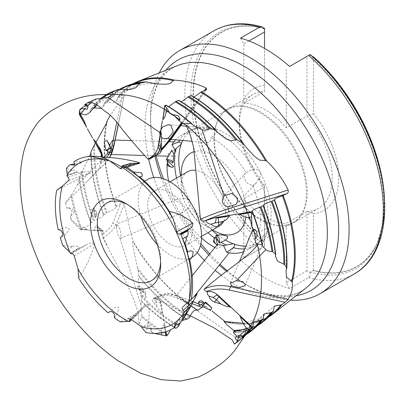 <?xml version="1.0" encoding="UTF-8"?>
<svg xmlns="http://www.w3.org/2000/svg" width="405" height="405" viewBox="0 0 405 405"><rect width="100%" height="100%" fill="white"/><g stroke="black" fill="none" stroke-linecap="round" stroke-linejoin="round"><path stroke-width="0.3" stroke-dasharray="2.02 1.52" d="M87.328 229.711L88.447 230.116L80.139 229.524L79.8 229.174L87.222 229.554C84.422 227.478 81.678 226.375 78.995 226.248L76.874 226.096L71.022 219.773L78.995 226.248M253.474 229.473L252.988 229.554M178.63 120.245L179.855 119.941L178.924 120.477M86.376 105.057L86.781 104.409M68.703 207.75L72.014 211.035L70.708 216.295L74.454 211.491L72.52 208.99L69.113 207.775L66.774 208.185L69.113 207.775M165.468 331.877L164.202 324.41L164.496 323.311L165.923 331.741M151.419 328.961L150.832 331.022L151.121 327.2L148.149 323.433L143.036 326.784L148.114 326.03L151.419 328.961L151.121 327.2M154.325 333.406L152.852 332.864C156.416 333.649 159.226 333.295 161.281 331.796L161.453 332.829M131.21 319.312L148.164 304.054L144.62 305.669L137.037 314.791L131.65 319.636M162.314 313.976L160.618 303.249L160.699 301.69A9.68 5.184 116.7 0 0 160.39 300.545L160.486 303.183L162.314 313.976L153.247 301.998C151.733 299.746 151.774 298.723 153.363 298.93A10.52 5.635 -63.3 0 1 155.307 300.075A10.52 5.635 -63.3 0 1 156.32 302.52L157.069 306.939M164.202 324.41L164.081 324.405C162.425 326.045 161.494 328.511 161.281 331.796M74.247 255.955L94.836 243.521C93.18 241.147 88.629 244.068 86.103 244.974L80.028 248.027L70.612 253.712M68.622 180.508L90.482 172.808C90.867 171.3 85.708 172.064 83.283 171.958L76.904 172.292L66.906 175.816M94.087 230.045L101.265 230.703L102.612 231.225A9.68 2.43 155.5 0 1 103.305 231.356L101.194 230.551L94.087 230.045C94.142 228.273 94.567 227.397 95.372 227.418L96.147 225.423L96.901 225.479L99.377 229.377A10.52 2.643 -24.5 0 0 99.569 228.147A10.52 2.643 -24.5 0 0 99.468 228.025A10.52 2.643 -24.5 0 0 99.068 227.782A10.52 2.643 -24.5 0 0 98.278 227.625L95.372 227.418M87.222 229.554L79.729 229.022L76.874 226.096M79.633 113.203L79.304 112.61M244.762 248.791A66.076 38.151 -120 0 0 254.365 245.815A66.076 38.151 -120 0 0 257.484 243.633A66.076 38.151 -120 0 0 264.004 235.183L268.48 229.605A65.352 37.731 60 0 1 260.739 240.919A65.352 37.731 60 0 1 257.656 243.076A65.352 37.731 60 0 1 245.865 246.134M212.073 230.263A65.352 37.731 60 0 1 190.36 201.837C190.568 204.171 189.864 206.084 188.244 207.593A66.076 38.151 -120 0 0 208.008 232.612M214.149 237.755A66.076 38.151 -120 0 0 216.26 239.294M218.006 240.489A66.076 38.151 -120 0 0 220.968 242.332M225.367 240.059A65.352 37.731 60 0 1 218.067 235.244M175.502 151.607A66.076 38.151 -120 0 0 174.919 155.5M176.54 178.109A66.076 38.151 -120 0 0 183.521 198.46C185.804 198.273 187.869 198.987 189.722 200.617A65.352 37.731 60 0 1 180.61 175.765M182.731 140.474A65.352 37.731 60 0 1 192.304 129.883A65.352 37.731 60 0 1 195.711 128.289A65.352 37.731 60 0 1 215.779 128.876L209.289 129.509A66.076 38.151 -120 0 0 191.737 129.752A66.076 38.151 -120 0 0 188.29 131.362A66.076 38.151 -120 0 0 179.612 140.196M254.406 169.584A66.076 38.151 -120 0 0 216.452 132.116C217.531 131.098 217.627 130.132 216.741 129.215A65.352 37.731 60 0 1 259.6 171.118C257.934 169.629 256.203 169.118 254.406 169.584C251.282 169.857 248.533 170.945 246.154 172.859A66.076 38.151 -120 0 0 210.949 137.518C213.572 135.903 215.404 134.101 216.452 132.116M264.556 28.659L254.472 26.598A135.366 78.155 -120 0 1 264.556 28.664L264.556 28.456M243.845 258.258L264.556 246.301L264.556 186.857A65.716 37.938 -120 0 1 239.309 124.548A65.716 37.938 -120 0 1 252.923 94.466A65.716 37.938 -120 0 1 264.556 91.393L264.556 28.684A135.169 78.038 -120 0 0 193.453 94.319A135.169 78.038 -120 0 0 264.556 242.053L264.556 246.341L240.55 260.248L243.845 258.258L243.845 198.815L264.556 186.857L264.556 185.343L264.556 242.053M264.556 85.394A70.313 40.596 -120 0 0 239.309 120.796A70.313 40.596 -120 0 0 264.556 185.343M384.502 199.447A135.169 78.038 -120 0 1 313.505 270.312L310.276 271.942L309.987 272.575L307 270.808L307 211.364A65.716 37.938 -120 0 0 318.634 208.286A65.716 37.938 -120 0 0 332.247 178.205A65.716 37.938 -120 0 0 307 115.896L313.505 113.658L313.505 56.943M313.505 270.312L313.505 213.602L307 211.364L286.289 223.317A65.716 37.938 60 0 1 243.845 198.815M313.505 213.602A70.313 40.596 -120 0 0 338.747 178.205A70.313 40.596 -120 0 0 313.505 113.658M289.585 66.415L307 56.452L307 115.896L286.289 127.853A65.716 37.938 60 0 0 243.845 103.346L264.556 91.393L264.556 48.413M307 56.452L309.987 54.685L310.276 55.318L312.164 56.234M252.73 185.799L256.304 182.797L259.134 178.716C260.273 176.929 260.643 174.803 260.238 172.343A65.352 37.731 60 0 1 268.798 228.724C268.626 227.843 267.842 227.823 266.444 228.663L259.068 232.166A66.076 38.151 -120 0 0 252.73 185.799L245.916 182.23L243.931 177.005L244.979 173.644L224.167 195.817M266.444 228.663A66.076 38.151 -120 0 0 259.134 178.716M243.537 251.733A66.076 38.151 -120 0 0 246.761 250.204A66.076 38.151 -120 0 0 255.504 241.253L264.004 235.183M209.289 129.509L200.804 133.67A66.076 38.151 -120 0 0 180.686 135.751A66.076 38.151 -120 0 0 175.547 139.831M168.617 180.994A66.076 38.151 -120 0 0 174.717 200.156L175.942 199.594L183.521 198.46M174.935 149.602L168.379 153.789A66.076 38.151 -120 0 0 167.295 160.127M167.214 160.957A66.076 38.151 -120 0 0 167.032 164.02M76.904 172.292L76.54 172.059L66.977 175.426M80.028 248.027L79.334 247.83L70.328 253.272M94.122 230.197L93.707 230.491L101.604 231.058A12.282 3.083 155.5 0 1 102.46 231.215M181.324 101.842L179.936 101.447L178.939 100.48M168.637 106.636L167.219 106.252L166.207 105.275M194.015 97.053L192.648 96.648L191.671 95.691M79.243 114.281L80.959 113.967M120.179 89.358A136.525 78.823 -120 0 0 104.08 103.746L104.495 103.118L107.128 101.959L107.988 102.025A135.958 78.499 60 0 1 148.017 82.088M104.206 103.351L119.642 89.262A136.86 79.016 60 0 0 104.495 103.118L103.133 106.707L101.296 108.292M100.146 99.326A138.485 79.952 -120 0 0 90.563 109.72L89.652 112.625M99.812 99.326A138.814 80.144 60 0 0 90.978 109.087L90.563 109.72L90.978 109.087L93.606 107.927M134.774 83.298A134.566 77.694 -120 0 0 117.602 97.787L116.615 100.799L112.833 102.956L107.988 102.025M133.23 83.693A134.9 77.887 60 0 0 118.022 97.159L117.602 97.787L118.022 97.159L122.386 95.236L116.843 122.199M71.594 194.916L77.355 184.999C78.413 182.427 78.955 180.301 78.985 178.625A138.485 79.952 -120 0 0 79.213 180.21A138.485 79.952 -120 0 0 90.776 222.912C90.016 224.815 87.009 226.724 81.764 228.633A139.877 80.757 60 0 1 71.594 194.916L65.473 202.956A141.32 81.592 -120 0 0 66.774 208.185M80.139 229.524L81.764 228.633M70.475 216.28L71.022 219.773M90.836 152.832A136.525 78.823 -120 0 0 92.472 173.831A136.525 78.823 -120 0 0 103.462 214.863L107.133 212.534A135.958 78.499 60 0 1 94.861 143.902L96.046 142.201M103.462 214.863C102.698 216.766 99.691 218.675 94.446 220.583A137.918 79.628 60 0 1 82.154 171.239L89.849 156.34M78.985 178.64L79.213 180.21L78.985 178.64L79.274 177.613L81.395 172.651A138.434 79.927 -120 0 0 93.621 220.968L94.446 220.583M90.776 222.912L93.621 220.968M106.328 124.127A134.566 77.694 -120 0 0 105.73 167.452A134.566 77.694 -120 0 0 116.154 206.813C115.379 208.722 112.372 210.625 107.133 212.534M116.154 206.813L120.629 203.831L112.62 223.641A45.674 11.467 155.5 0 1 102.161 234.677L103.832 231.766L103.305 231.356M82.154 171.239L81.395 172.651M167.822 334.616A139.877 80.757 60 0 1 141.851 315.865L141.851 317.075L139.026 323.534A141.32 81.592 -120 0 0 143.036 326.784M150.832 331.022L152.887 333.062M189.955 316.715A135.958 78.499 60 0 1 137.66 268.014L138.89 276.59A136.525 78.823 -120 0 0 169.675 307.557A136.525 78.823 -120 0 0 186.27 319.018M181.82 320.745L180.519 322.35M178.888 325.671A137.918 79.628 60 0 1 141.056 294.997C139.609 288.451 137.432 277.946 138.89 276.59M174.034 327.812L170.571 329.883M141.851 315.865L141.016 304.93C140.844 302.702 141.072 301.619 141.684 301.679A138.485 79.952 -120 0 0 157.525 315.849A138.485 79.952 -120 0 0 175.173 327.959L157.525 315.849L175.436 328.085M141.056 294.997L141.684 301.679M137.66 268.014L134.419 253.702C133.721 249.738 132.005 242.443 133.088 242.043A134.566 77.694 -120 0 0 181.83 299.26A134.566 77.694 -120 0 0 197.367 310.073L181.83 299.26L197.599 310.19M116.503 227.149C116.944 232.338 118.098 236.014 119.971 238.16L120.518 238.302L121.039 234.672L119.774 228.491L117.06 224.011L116.503 227.149L115.891 225.205L124.198 204.647L133.088 242.043M71.153 219.783L70.708 216.295M137.037 314.791L136.348 315.034L128.932 321.707M162.456 314.093L163.139 315.323L161.109 303.335A12.282 6.581 116.7 0 0 160.739 301.922M152.852 332.864L150.771 330.667M264.556 28.922A136.536 78.828 -120 0 0 252.735 26.365A136.536 78.828 -120 0 0 191.069 101.959A136.536 78.828 -120 0 0 264.556 245.541M234.966 331.675L235.427 332.616A136.525 78.823 -120 0 0 258.41 324.688M233.391 331.862L235.68 332.611A136.86 79.016 60 0 0 257.276 325.848M184.336 301.781L188.593 303.36L186.082 301.001L179.734 297.229L175.942 295.933C176.418 297.174 179.218 299.123 184.336 301.781L235.224 337.243C235.239 336.879 236.221 337.168 238.175 338.114A138.485 79.952 -120 0 0 247.587 333.188M263.361 318.158A137.918 79.628 60 0 1 237.821 336.828L238.332 337.345L238.56 338.2L238.175 338.114L238.56 338.2A138.814 80.144 60 0 0 246.437 334.363M224.152 321.494L225.382 322.051A134.566 77.694 -120 0 0 269.229 316.189M310.276 271.942A136.536 78.828 -120 0 0 377.516 242.499A136.536 78.828 -120 0 0 310.276 55.318M307 270.808L286.289 282.766L289.585 288.562L308.585 277.592C310.088 276.473 310.559 274.798 309.987 272.575M289.585 288.562A140.383 81.051 60 0 1 265.067 277.957A140.383 81.051 60 0 1 240.55 260.248M227.038 270.525A140.383 81.051 -120 0 0 249.834 286.75A140.383 81.051 -120 0 0 250.892 287.353A140.383 81.051 -120 0 0 290.512 300.171M159.286 72.875A140.383 81.051 -120 0 0 150.574 113.597A140.383 81.051 -120 0 0 156.122 155.819M163.463 178.757A140.383 81.051 -120 0 0 200.91 243.613M209.76 253.854A140.383 81.051 -120 0 0 220.031 264.252M202.976 305.446L206.17 306.631L211.972 310.949M225.236 321.757L225.302 321.813A134.9 77.887 60 0 0 268.12 317.328M206.17 306.631L203.037 306.696M124.198 204.647C123.287 203.158 122.097 202.885 120.629 203.831M118.3 124.051L124.208 95.352L110.332 115.349M122.386 95.236C123.96 94.532 124.568 94.573 124.208 95.352L118.402 124.188M160.623 262.07A44.778 25.854 -120 0 0 160.669 260.172A44.778 25.854 -120 0 0 129.003 205.33A44.778 25.854 -120 0 0 127.337 204.419M160.669 260.172L160.669 264.121M147.521 179.496A44.778 25.854 -120 0 0 140.94 216.31M157.125 244.342A44.778 25.854 -120 0 0 192.299 257.053M192.157 231.118A31.463 18.164 -120 0 0 178.423 199.452A31.463 18.164 -120 0 0 154.178 191.023A31.463 18.164 -120 0 0 154.178 227.357A31.463 18.164 -120 0 0 185.642 245.521A31.463 18.164 -120 0 0 192.157 231.118M223.773 221.1A31.463 18.164 -120 0 0 225.701 211.749A31.463 18.164 -120 0 0 195.812 170.363M187.723 171.654A31.463 18.164 -120 0 0 181.207 186.062A31.463 18.164 -120 0 0 203.452 224.598A31.463 18.164 -120 0 0 219.186 226.157M245.891 217.055A45.988 26.553 -120 0 0 246.24 211.749A45.988 26.553 -120 0 0 228.4 167.943A45.988 26.553 -120 0 0 194.456 151.607M181.207 174.201A45.988 26.553 -120 0 0 213.724 230.526M259.068 232.166L253.52 229.762M252.118 231.144L252.705 236.839L255.504 241.253M217.46 244.271L216.493 248.437L223.671 245.632M188.244 207.593C186.457 210.154 184.143 211.987 181.293 213.096A66.076 38.151 -120 0 0 201.543 238.034M214.827 247.551A66.076 38.151 -120 0 0 216.493 248.437M181.293 213.096L182.559 212.21L183.506 208.767L181.44 203.604L174.717 200.156M168.379 153.789L172.986 156.325L173.872 156.208M200.804 133.67L202.708 138.859L207.608 142.697L209.851 141.836L210.949 137.518M246.154 172.859L244.979 173.644M213.992 139.462A65.352 37.731 -120 0 0 281.166 225.798A65.352 37.731 -120 0 0 292.876 222.74A65.352 37.731 -120 0 0 301.143 165.027A65.352 37.731 -120 0 0 251.961 108.879A65.352 37.731 -120 0 0 227.529 109.547A65.352 37.731 -120 0 0 219.024 118.159A65.352 37.731 -120 0 0 213.992 139.462M214.321 138.976A65.716 37.938 -120 0 0 281.87 225.793A65.716 37.938 -120 0 0 293.645 222.715A65.716 37.938 -120 0 0 307.258 192.633A65.716 37.938 -120 0 0 278.574 126.497A65.716 37.938 -120 0 0 227.934 108.894A65.716 37.938 -120 0 0 219.378 117.551A65.716 37.938 -120 0 0 214.321 138.976M286.289 282.766L286.289 223.317M286.289 127.853L286.289 68.41M243.845 103.346L243.845 43.902L240.55 38.105M248.984 40.935L243.845 43.902M125.241 321.747L129.878 317.576L120.422 321.904M114.266 317.657C117.121 314.457 118.589 311.015 118.675 307.329C114.767 306.074 111.137 310.675 108.211 312.842L108.312 312.746M148.164 304.054C149.982 313.693 149.202 323.19 145.825 332.546M186.285 313.769L155.53 298.439C154.447 297.685 154.345 297.66 155.231 298.363L155.576 298.784L158.689 298.606L160.39 300.545M163.139 315.323L164.496 323.311M175.942 295.933L174.459 294.901A2.42 2.04 -69.7 0 0 174.069 294.693C170.49 293.2 163.914 292.623 154.669 297.852L158.537 299.761M192.917 301.725L174.459 294.901A48.073 25.753 -63.3 0 0 155.53 298.439C154.447 297.685 154.345 297.66 155.231 298.363A45.674 24.467 116.7 0 1 171.406 296.05L191.99 303.664M129.878 317.576C131.893 315.581 134.014 314.7 136.247 314.943L136.348 315.034M160.699 301.69L160.562 301.624A6.293 5.164 13.5 0 0 155.307 300.075M155.576 298.784L153.758 298.181L153.363 298.93M67.093 249.834L72.723 246.437L62.836 245.546M66.779 172.333L72.753 170.227L66.369 168.445M101.215 156.897L101.169 157.236A10.52 8.702 32.7 0 0 101.275 156.907M101.518 153.657L101.508 153.657A10.52 8.702 32.7 0 0 101.458 153.287M58.234 229.67C61.717 228.911 67.098 226.03 69.442 229.25C67.321 232.9 64.263 235.669 60.269 237.563L60.315 237.538M75.421 163.944L81.613 162.673L79.451 161.575L73.983 161.63M177.952 324.896L179.982 320.968L180.245 318.851L176.95 323.276M94.836 243.521C91.297 256.198 85.87 267.695 78.555 278.012M139.026 323.534L138.176 312.625L134.728 302.059L126.461 282.731L103.022 238.186L102.161 234.677L107.35 245.967M93.707 230.491L88.447 230.116M90.482 172.808L56.685 190.269M107.614 152.169L108.029 149.754M108.105 149.455L109.623 145.147M113.157 140.09L113.486 140.024L114.149 142.798L112.63 148.24L108.874 154.148M65.473 202.956L87.353 181.222L99.225 168.51L100.41 164.071L100.303 163.235L101.584 161.6L101.944 155.368L101.326 153.814M101.447 154.229A9.68 8.009 -147.3 0 1 101.944 155.368M161.62 137.791L160.248 136.161M72.723 246.437C75.411 245.46 77.603 245.865 79.299 247.657L79.334 247.83M72.753 170.227C75.305 170.161 76.601 170.743 76.631 171.963L76.54 172.059M102.612 231.225L102.541 231.068A6.293 4.703 119 0 0 100.668 228.536L100.668 228.536A6.293 4.703 119 0 0 99.569 228.147M102.03 234.475L99.377 229.377M101.458 153.758L102.014 153.515M100.303 163.235C101.144 161.727 101.432 159.722 101.169 157.236M190.36 201.837L189.722 200.617M215.779 128.876L216.741 129.215M259.6 171.118L260.238 172.343M268.798 228.724L245.364 285.085M109.73 146.225L106.039 150.65M92.912 209.486L95.296 217.622C93.96 217.105 92.386 215.313 90.573 212.25C90.705 209.851 91.484 208.929 92.912 209.486A4.84 4.258 -85.9 0 1 96.314 212.676A4.84 4.258 -85.9 0 1 95.296 217.622M139.229 289.534L144.808 293.534L146.129 297.721L142.945 295.807L139.229 289.534A4.84 3.301 170.4 0 1 145.137 291.858A4.84 3.301 170.4 0 1 144.808 293.534M143.613 292.395C142.282 289.717 137.103 285.358 137.168 286.877A4.84 2.794 60 0 1 137.492 286.487A4.84 2.794 60 0 1 141.284 287.363A4.84 2.794 60 0 1 143.613 292.395A90.391 52.184 -120 0 1 137.168 286.877L137.492 286.487M93.226 207.912A4.84 2.794 60 0 1 96.476 212.144A4.84 2.794 60 0 1 95.793 216.108A4.84 2.794 60 0 1 95.099 216.341A90.391 52.184 -120 0 1 93.226 207.912C94.841 210.372 96.436 217.277 95.099 216.341L95.793 216.108M141.051 309.577L130.592 318.988M164.081 324.405L165.356 331.913M86.103 244.974L71.812 253.606M83.283 171.958L68.106 177.304M130.881 164.891L121.88 167.564M252.735 26.365L254.472 26.598A135.366 78.155 -120 0 0 193.286 100.536A135.366 78.155 -120 0 0 264.556 242.473M313.156 270.535A135.366 78.155 -120 0 0 378.184 240.879A135.366 78.155 -120 0 0 384.355 197.27M101.604 231.058L101.265 230.703M275.633 254.477A137.918 79.628 60 0 1 275.678 254.907M286.806 267.776A135.958 78.499 60 0 1 286.765 268.505M216.346 130.699A137.918 79.628 60 0 1 216.771 131.154M191.752 123.647A139.877 80.757 60 0 1 192.178 124.021M243.567 143.856A135.958 78.499 60 0 1 243.972 144.393M95.519 99.124A140.393 81.056 -120 0 0 80.094 113.901M127.894 85.475A136.475 78.793 -120 0 0 107.128 101.959M96.734 104.996A137.918 79.628 60 0 1 120.012 89.318M85.075 108.672A139.877 80.757 60 0 1 87.657 105.963M91.51 102.581A139.877 80.757 60 0 1 96.76 98.992M115.096 90.609A138.434 79.927 -120 0 0 94.451 106.763M70.885 195.944A140.393 81.056 -120 0 0 80.939 229.017M93.894 145.532A136.475 78.793 -120 0 0 106.302 212.914M103.837 214.483A136.86 79.016 60 0 1 91.201 151.07M91.155 222.532A138.814 80.144 60 0 1 79.274 177.613M116.529 206.428A134.9 77.887 60 0 1 107.538 120.017M141.851 317.075A140.393 81.056 -120 0 0 167.331 335.36M138.095 270.11A136.475 78.793 -120 0 0 189.464 317.464M187.312 319.206A136.86 79.016 60 0 1 138.91 275.835M141.345 296.617A138.434 79.927 -120 0 0 178.397 326.415M176.246 328.156A138.814 80.144 60 0 1 141.76 301.097M198.384 310.245A134.9 77.887 60 0 1 132.972 240.859M237.593 341.293A140.393 81.056 -120 0 0 242.215 338.089M161.109 303.335L160.618 303.249M213.875 30.79A140.383 81.051 -120 0 0 188.34 127.443A140.383 81.051 -120 0 0 259.549 249.283M239.892 330.733A136.475 78.793 -120 0 0 263.903 321.059M253.069 325.924A139.877 80.757 60 0 1 238.074 340.408M238.332 337.345A138.434 79.927 -120 0 0 253.059 329.574M273.643 310.382A135.958 78.499 60 0 1 244.559 329.275M308.585 277.592A140.383 81.051 -120 0 0 354.259 273.942M226.263 271.127A133.032 76.803 -120 0 0 244.579 283.783A133.032 76.803 -120 0 0 245.582 284.356A133.032 76.803 -120 0 0 296.101 295.787M165.878 70.232A133.032 76.803 -120 0 0 150.518 119.698A133.032 76.803 -120 0 0 154.938 156.33M161.514 178.175A133.032 76.803 -120 0 0 200.44 245.597M208.838 254.998A133.032 76.803 -120 0 0 219.287 265.179M221.135 275.162A128.932 74.439 -120 0 0 236.171 285.287A128.932 74.439 -120 0 0 305.719 288.233C300.763 292.167 294.794 294.551 287.818 295.387C275.937 296.9 261.858 293.225 245.582 284.356L250.892 287.353M150.574 113.597L150.518 119.698C150.979 101.164 154.831 87.136 162.081 77.603C166.293 71.979 171.34 68.005 177.228 65.676A128.932 74.439 -120 0 0 148.751 159.408M153.773 177.501A128.932 74.439 -120 0 0 197.154 252.634M204.479 260.425A128.932 74.439 -120 0 0 215.156 270.317M160.486 303.183A6.293 4.293 -9.6 0 0 156.32 302.52L153.247 301.998M198.222 303.689L200.971 304.707M192.937 301.674L174.069 294.693A2.42 2.04 -69.7 0 0 171.406 296.05M128.81 321.636L136.247 314.943M101.194 230.551A6.293 5.533 94.1 0 0 98.278 227.625L96.147 225.423M141.016 304.93L119.971 238.16M103.022 238.186A48.073 12.069 -24.5 0 0 115.891 225.205A2.42 2.263 -158 0 0 112.62 223.641M77.355 184.999L104.09 157.145M112.63 148.24L113.511 147.324L113.678 146.514M99.225 168.51A48.073 39.761 32.7 0 0 104.374 164.308A48.073 39.761 32.7 0 0 109.674 157.444M111.476 147.774A45.674 37.771 -147.3 0 1 109.547 152.837M106.925 157.282A45.674 37.771 -147.3 0 1 100.41 164.071M121.859 167.852L136.257 163.579M181.531 122.573L204.378 90.573M152.336 156.406A48.073 29.626 123.6 0 0 161.549 148.767M161.565 149.531A45.674 28.142 -56.4 0 1 152.705 156.538M205.477 90.158L182.037 122.993M182.544 307.223L191.246 299.26L182.539 307.223M70.267 253.11L79.299 247.657M67.038 175.345L76.631 171.963M100.673 150.797A6.293 1.919 150.7 0 0 100.607 150.336L100.607 150.336A6.293 1.919 150.7 0 0 100.298 150.058M243.147 337.082L242.686 336.651M180.068 118.624L179.855 119.941L179.501 119.677M80.909 115.197L79.577 112.828M260.739 240.919L257.484 243.633M195.711 128.289L191.737 129.752M239.309 124.548L239.309 120.796M377.516 242.499L383.378 221.707L384.502 199.488M254.365 245.815L246.761 250.204M188.29 131.362L180.686 135.751M263.235 205.411C270.059 223.12 274.18 240.18 275.597 256.598M252.112 211.101C256.719 222.831 260.167 234.414 262.455 245.85M274.347 199.721C284.188 225.99 288.097 249.966 286.072 271.639M179.936 101.447C193.155 109.117 205.917 119.591 218.234 132.881M167.219 106.252C176.119 111.314 184.918 117.733 193.615 125.504M192.648 96.653C211.734 108.008 229.311 124.598 245.379 146.433M103.133 106.707C109.993 97.185 119.04 91.439 130.283 89.47M96.466 104.804L107.148 97.752M116.615 100.799C120.234 95.894 124.472 92.041 129.327 89.242C137.199 84.65 146.6 82.909 157.53 84.017M133.21 83.698L117.733 97.382M99.762 99.326L90.685 109.33M90.831 152.857L92.472 173.831L90.857 152.472M106.282 124.239L104.126 144.747L105.73 167.452C103.285 150.457 103.67 135.457 106.895 122.457M186.518 319.145L169.675 307.557L186.254 319.013M238.17 341.263L237.208 342.017M246.255 328.592L255.914 322.704L263.933 314.017M238.682 335.532L240.261 334.626M246.169 330.283L253.611 321.828M243.354 323.317L260.81 318.244L274.246 306.19M225.55 322.127L248.442 323.909L268.105 317.343M235.695 332.718L247.055 330.5L257.266 325.863M238.54 338.236L246.422 334.378M129.003 205.33L125.58 203.35M144.631 181.162L106.616 203.113M191.55 257.484L151.394 280.67M170.105 181.825L154.178 191.023M201.574 236.328L185.642 245.521M203.452 224.598L212.671 229.918M181.207 186.062L181.207 175.421M281.166 225.798L281.87 225.793M219.024 118.159L219.378 117.551M252.923 94.466L227.934 108.894M318.634 208.286L293.645 222.715M144.62 305.669L129.651 319.14M205.786 306.428L203.011 305.4M201.037 304.671L198.202 303.623M153.758 298.181C155.343 297.751 156.988 297.893 158.689 298.606M217.363 244.392L216.766 245.136M192.198 275.699L175.957 295.898M233.391 247.637L229.22 252.821M193.681 297.037L188.593 303.36M96.901 225.479L99.468 228.025M81.613 162.673L74.485 165.184M139.887 176.909L139.593 176.995M180.245 318.851L175.39 323.291M87.353 181.222L104.374 164.308L109.699 157.449M128.724 166.531L121.201 168.763M161.484 150.382L153.758 156.639M206.687 89.353L182.432 123.322M99.068 227.782L100.668 228.536L103.832 231.766M102.688 157.084L101.584 161.6M98.116 145.891L101.351 151.845M124.492 166.794L129.919 165.184M158.385 152.604L156.715 154.943M175.942 199.599L117.06 224.011M181.379 213.065L120.518 238.302M179.207 141.978L173.861 141.821M169.28 141.684L131.276 140.55M115.136 140.069L113.486 140.024M172.986 156.325L167.842 156.168M155.803 155.814L145.005 155.49M111.248 154.482L108.262 154.396M215.177 128.79L187.221 126.294M180.726 125.712L168.551 124.629M207.608 142.697L192.127 141.315M170.94 139.421L164.43 138.839M256.304 182.797L235.842 204.596M239.476 261.468L230.369 283.308M257.656 243.076L292.876 222.74M192.304 129.883L227.529 109.547M146.129 297.721L145.137 291.858"/><path stroke-width="0.61" d="M240.378 316.669L239.487 315.206L252.229 327.088L251.925 327.437L240.368 316.816C241.577 320.502 243.44 324.035 245.951 327.422L249.212 330.465L243.339 336.428L243.137 336.246C245.491 333.847 246.427 330.905 245.951 327.422M239.674 214.235L238.429 213.901L251.333 211.84L251.368 212.367L239.79 214.387C242.722 216.386 245.572 217.424 248.341 217.5L251.647 216.974L251.92 226.511L250.553 220.76L248.341 217.5M162.8 119.536L164.84 105.442L162.926 119.541C164.719 117.82 165.761 115.293 166.06 111.952L166.688 108.044L170.019 113.466L172.93 115.187L172.996 114.757L177.957 115.557L180.068 118.624L178.63 120.245A141.32 81.592 -120 0 1 182.64 123.495L186.032 124.993L190.466 135.695L193.61 147.136L200.44 219.348C201.391 220.892 202.844 221.388 204.798 220.836L214.741 217.758L218.087 217.849L229.124 216.088L218.032 217.688L216.098 217.51A9.68 1.65 -17.9 0 0 214.741 217.758M86.629 127.271L79.243 114.281L86.629 127.271L83.931 120.594L79.304 112.61L79.739 110.084C79.618 111.193 80.17 113.273 81.39 116.326M243.339 336.428L242.271 337.628L241.289 335.35L238.758 336.069L237.092 342.114C240.428 339.577 245.233 335.517 242.271 337.628L243.147 337.082M253.474 229.473L252.988 229.554L251.718 226.542M251.92 226.511L253.353 229.498C257.15 228.415 258.466 236.965 254.892 238.844L255.479 236.571L253.322 229.559M178.924 120.477L174.347 115.83L172.93 115.187M86.376 105.057L81.557 108.145L81.79 108.555L87.237 109.249L88.001 106.581L84.574 104.915L86.781 104.409L88.001 106.581M165.923 331.741L166.632 335.927L166.141 335.841L165.468 331.877M161.453 332.829L161.828 335.026L154.325 333.406M131.65 319.636L129.286 321.767L129.651 319.14L131.21 319.312L141.31 326.754A93.089 53.743 -120 0 0 183.845 312.868L184.255 311.916L183.055 310.427C182.134 309.091 181.966 308.023 182.544 307.223L188.801 301.538A93.089 53.743 -120 0 0 181.237 235.416L180.549 234.019L179.354 234.125C178.286 234.029 177.476 233.245 176.914 231.776L173.072 218.649A93.089 53.743 -120 0 0 122.973 166.415L121.88 165.964L121.88 167.564L121.201 168.763L119.951 168.419L109.851 160.977A93.089 53.743 -120 0 0 67.316 174.864L66.906 175.816L68.106 177.304C69.027 178.64 69.199 179.709 68.622 180.508L62.365 186.194A93.089 53.743 -120 0 0 69.923 252.315L70.612 253.712L71.812 253.606C72.875 253.702 73.69 254.487 74.247 255.955L78.094 269.082A93.089 53.743 -120 0 0 128.188 321.317L129.286 321.767M165.356 331.913L166.01 335.775L161.828 335.026M161.215 142.039L161.56 148.989C161.241 152.3 159.707 154.183 156.953 154.649A10.52 6.485 123.6 0 0 158.385 152.604A10.52 6.485 123.6 0 0 159.19 151.095A10.52 6.485 123.6 0 0 160.355 147.385L161.215 142.039C161.924 138.682 161.818 135.386 160.896 132.162L158.679 145.142L158.061 146.757A12.282 7.568 -56.4 0 0 158.487 144.889L158.679 145.142M136.257 163.579L139.457 162.628L139.593 163.306L130.795 163.316L121.88 165.964M176.914 231.776L192.78 223.16C192.81 225.732 192.005 227.392 190.365 228.147L187.809 230.075L180.549 234.019M188.801 301.538L197.134 293.873L191.246 299.26L197.134 293.873L190.927 305.815L184.255 311.916M101.458 153.287A10.52 8.702 32.7 0 0 100.298 150.058L96.051 142.206L93.292 139.158L101.27 153.9A9.68 8.009 -147.3 0 1 101.447 154.229M101.458 153.758L93.378 139.138M162.926 119.541L165.027 105.7M229.832 306.995L219.004 296.743L217.439 294.835A9.68 7.229 37.2 0 0 216.108 293.746L218.933 296.835L229.832 306.995C226.947 306.646 223.95 305.648 220.841 304.008L214.503 302.069C211.461 300.748 209.674 298.839 209.142 296.344A10.52 7.852 -142.8 0 1 212.984 297.508A10.52 7.852 -142.8 0 1 216.381 299.847L220.841 304.008M86.645 127.124L79.299 114.018L79.633 113.203M165.144 105.776L166.688 108.044M239.79 214.387L251.424 212.529L251.647 216.974M240.368 316.816L251.854 327.529L249.212 330.465M245.865 246.134A65.352 37.731 60 0 1 234.181 244.083C234.946 245.111 234.672 246.306 233.361 247.668A66.076 38.151 -120 0 0 244.762 248.791M233.391 247.637L226.643 252.285A66.076 38.151 -120 0 0 243.537 251.733M208.008 232.612A66.076 38.151 -120 0 0 214.149 237.755M216.26 239.294A66.076 38.151 -120 0 0 218.006 240.489M220.968 242.332A66.076 38.151 -120 0 0 226.198 245.06L233.219 243.739A65.352 37.731 60 0 1 225.367 240.059M218.067 235.244A65.352 37.731 60 0 1 212.073 230.263M180.61 175.765A65.352 37.731 60 0 1 181.162 144.236L176.21 148.508A66.076 38.151 -120 0 0 175.502 151.607M174.919 155.5A66.076 38.151 -120 0 0 176.54 178.109M179.612 140.196A66.076 38.151 -120 0 0 178.645 141.988L179.334 141.983L181.481 143.355A65.352 37.731 60 0 1 182.731 140.474M384.502 199.447A135.169 78.038 -120 0 0 383.606 188.168A135.169 78.038 -120 0 0 313.505 56.943L312.164 56.234M308.585 55.45A140.383 81.051 -120 0 1 379.794 177.289A140.383 81.051 -120 0 1 354.259 273.942C385.363 256.573 393.098 206.191 375.415 153.89C363.174 116.301 338.615 78.843 310.22 54.533L289.585 66.415A140.383 81.051 60 0 0 240.55 38.105L259.549 27.135L262.086 26.907L264.556 28.456L264.556 31.944L248.984 40.935M264.556 48.413L264.556 31.944M175.547 139.831A66.076 38.151 -120 0 0 171.943 144.701L178.645 141.988M167.295 160.127A66.076 38.151 -120 0 0 167.214 160.957M167.032 164.02A66.076 38.151 -120 0 0 168.617 180.994M176.21 148.508L174.935 149.602M190.927 305.815L184.189 312.306M229.954 306.955L231.417 307.684L219.302 296.384A12.282 9.168 37.2 0 0 217.672 295.053M187.809 230.075L187.778 230.693L180.838 234.46M229.124 215.921L230.258 215.207L217.991 217.166A12.282 2.096 -17.9 0 0 216.336 217.47M130.795 163.316L122.229 166.025M158.487 144.889L160.826 130.375L160.79 132.02M93.292 139.158L100.293 151.834A12.282 10.16 -147.3 0 1 101.123 153.632M275.582 256.441L275.375 254.107L272.874 251.819L271.963 251.495C269.254 251.399 267.189 250.781 265.771 249.637L262.455 245.85L262.086 244.554L256.193 244.068A141.32 81.592 -120 0 0 254.892 238.844M251.333 211.84L252.264 211.253C251.981 210.301 254.613 208.95 260.167 207.208L263.387 205.563C263.098 204.611 265.731 203.259 271.284 201.518L274.499 199.873C274.205 198.921 276.838 197.574 282.396 195.828L286.806 193.681L229.114 211.8A45.674 7.786 -17.9 0 0 204.798 220.836M231.508 285.808L230.369 283.308L236.363 280.685L242.63 281.617L245.481 284.654L244.903 285.768L238.575 287.646L231.508 285.808L230.653 286.71L288.147 299.315C291.615 293.848 292.967 288.051 292.207 281.931L286.507 277.005L286.072 271.639L286.679 267.487L284.74 264.617L283.91 264.212A136.525 78.823 -120 0 0 271.284 201.518M263.235 205.411L263.154 205.791A138.434 79.927 -120 0 1 275.375 254.107M275.592 256.598L277.455 261.098L283.91 264.212M252.112 211.101L252.031 211.481A140.393 81.056 -120 0 1 262.086 244.554L262.435 244.969M274.347 199.721L274.266 200.1A136.475 78.793 -120 0 1 286.679 267.487M286.765 268.505L286.841 268.14C287.803 246.923 283.697 224.178 274.519 199.893M275.678 254.907L275.689 254.694C273.998 238.763 269.902 222.396 263.407 205.583M245.182 146.17L242.479 142.909L237.036 139.852L235.857 139.786L230.997 140.854L226.198 139.047L218.229 132.881L215.43 130.142L210.387 128.334L209.263 128.441C207.142 130.081 204.758 130.501 202.11 129.706L193.615 125.504L191.119 123.429L182.64 123.495M164.84 105.442L166.207 105.275A139.877 80.757 60 0 1 191.752 123.647M172.996 114.757L170.06 113.223M235.857 139.786A136.525 78.823 -120 0 0 187.991 97.073L188.634 96.481L191.109 95.555L191.671 95.691A135.958 78.499 60 0 1 243.567 143.856M187.991 97.073L181.324 101.842M209.263 128.441A138.485 79.952 -120 0 0 175.259 101.863L168.637 106.636M175.259 101.863L178.377 100.339L178.939 100.48A137.918 79.628 60 0 1 216.346 130.699M245.374 146.438L254.148 156.077L259.392 160.071L265.462 160.593A134.566 77.694 -120 0 0 200.723 92.294L194.015 97.053M227.64 206.899C222.158 204.621 220.953 200.976 224.026 195.969L231.685 193.367L237.421 198.025L237.472 201.791L235.842 204.596L227.64 206.899L228.278 208.828L288.158 190.021C283.039 179.481 275.911 169.837 266.779 161.089L265.462 160.593M200.723 92.294L206.687 89.353L206.185 88.037C196.688 83.491 186.108 80.858 174.444 80.134L173.163 80.585A134.566 77.694 -120 0 0 134.774 83.298M243.972 144.393L243.785 144.124C227.924 123.024 210.509 106.839 191.545 95.565M242.479 142.909A136.475 78.793 -120 0 0 191.109 95.555L191.671 95.691M216.771 131.154L216.574 130.921C204.5 118.139 191.914 107.948 178.807 100.349M215.43 130.142A138.434 79.927 -120 0 0 178.377 100.339L178.939 100.48M192.178 124.021L191.985 123.824C183.495 116.367 174.859 110.14 166.075 105.143M191.119 123.429A140.393 81.056 -120 0 0 165.64 105.138L166.207 105.275M157.241 83.987L146.083 81.931L140.267 83.081L135.564 87.86L130.283 89.47L118.437 89.414L113.587 91.231L112.772 92.006C112.003 94.522 110.378 96.314 107.902 97.392L95.519 99.124L87.278 102.936A141.32 81.592 -120 0 0 84.574 104.915M81.557 108.145L79.608 109.856M101.296 108.292L94.471 107.988A137.918 79.628 60 0 1 96.734 104.996M96.466 104.804L89.652 112.625L85.87 114.883L80.959 113.967A139.877 80.757 60 0 1 85.075 108.672M93.206 108.105L94.471 107.988M157.53 84.017L165.883 84.25L170.13 83.536L173.163 80.585M115.096 90.609L118.437 89.414A138.434 79.927 -120 0 0 115.096 90.609L112.61 91.611A138.814 80.144 60 0 1 113.587 91.231M94.861 143.902L90.836 152.169A136.525 78.823 -120 0 0 90.836 152.832M89.849 156.34L90.831 152.857M98.116 145.891L96.046 142.206L106.895 122.457L106.976 121.313A134.566 77.694 -120 0 0 106.328 124.127M110.332 115.349L106.986 121.161L106.282 124.239M166.632 335.927L167.822 334.616L170.571 329.883M186.27 319.018A136.525 78.823 -120 0 0 186.756 319.307L189.464 317.464L189.955 316.715C192.264 311.379 194.886 309.253 197.827 310.346L197.599 310.19M186.254 319.013L186.791 319.327L186.518 319.14L181.82 320.745M180.519 322.35L178.397 326.415L176.246 328.156L174.034 327.812M197.827 310.346L197.351 310.068A134.566 77.694 -120 0 0 197.827 310.346L201.958 307.349L191.99 303.664M175.689 328.258L175.152 327.949A138.485 79.952 -120 0 0 175.689 328.258M141.31 326.754L145.825 332.546A97.058 56.037 -120 0 0 173.937 327.974L175.39 323.291L177.952 324.896A97.058 56.037 -120 0 0 181.551 321.16L183.845 312.868M191.231 299.335A97.058 56.037 -120 0 0 189.687 259.934C188.467 257.641 186.999 251.743 187.647 252.042A97.058 56.037 -120 0 0 185.085 244.058L181.237 235.416M122.973 166.415L124.492 166.794M127.499 167.7L129.939 165.159L124.608 166.744L127.499 167.7A97.058 56.037 -120 0 1 133.655 171.943C135.553 174.403 140.221 178.2 139.71 176.762L142.352 176.175L139.71 176.762A97.058 56.037 -120 0 1 169.366 211.587L173.072 218.649M109.851 160.977L102.09 157.059A97.058 56.037 -120 0 0 92.882 156.198A97.058 56.037 -120 0 0 73.983 161.63L74.485 165.184L69.969 164.703A97.058 56.037 -120 0 0 66.369 168.445L67.316 174.864M60.315 237.538L60.269 237.563A97.058 56.037 -120 0 0 62.836 245.546L69.923 252.315M60.269 237.563C64.091 236.034 62.841 230.005 58.234 229.67A97.058 56.037 -120 0 1 56.685 190.269L62.365 186.194M238.074 340.408A139.877 80.757 60 0 1 237.269 340.894L237.452 341.38L234.384 344.088A141.32 81.592 -120 0 0 237.067 342.134A141.32 81.592 -120 0 0 237.092 342.114M252.229 327.088L252.998 326.465C249.895 331.007 246.301 334.879 242.215 338.089A140.393 81.056 -120 0 0 252.877 326.597L253.611 321.828L261.164 320.34L263.285 318.71L253.059 329.574A138.434 79.927 -120 0 0 263.164 318.831L263.933 314.017L271.451 312.569L273.562 310.939L263.903 321.059A136.475 78.793 -120 0 0 273.446 311.055L274.246 306.19L281.728 304.788L285.044 302.272L229.65 290.132A45.674 34.096 37.2 0 0 206.55 291.443L207.395 291.853C210.235 291.114 213.136 291.747 216.108 293.746M243.137 336.246L241.912 337.294M79.739 110.084L81.79 108.555M160.669 264.121A49.618 28.649 -120 0 0 125.58 203.35A49.618 28.649 -120 0 0 90.497 223.611A49.618 28.649 -120 0 0 125.58 284.381A49.618 28.649 -120 0 0 160.669 264.121M108.312 312.746L108.211 312.842C111.081 309.45 115.536 313.374 114.266 317.657A97.058 56.037 -120 0 0 120.422 321.904L128.188 321.317M78.094 269.082L78.555 278.012A97.058 56.037 -120 0 0 108.211 312.842M244.559 329.275A135.958 78.499 60 0 1 233.614 330.318L234.966 331.675M237.183 336.312L234.075 333.426L233.391 331.862L246.255 328.592M237.269 340.894C235.578 338.95 234.895 337.735 235.224 337.243L238.682 335.532M233.614 330.318L227.144 324.992L224.152 321.494L243.354 323.317M290.512 300.171A140.383 81.051 -120 0 0 320.026 293.706A140.383 81.051 -120 0 0 320.031 131.605A140.383 81.051 -120 0 0 179.643 50.549A140.383 81.051 -120 0 0 159.286 72.875M156.122 155.819A140.383 81.051 -120 0 0 163.463 178.757M200.91 243.613A140.383 81.051 -120 0 0 209.76 253.854M220.031 264.252A140.383 81.051 -120 0 0 227.038 270.525M288.147 299.315L285.044 302.272M211.972 310.949L225.236 321.757M203.037 306.696L201.958 307.349M288.158 190.021C288.552 191.808 288.102 193.028 286.806 193.681M127.337 204.419A44.778 25.854 -120 0 0 106.616 203.113A44.778 25.854 -120 0 0 106.616 254.816A44.778 25.854 -120 0 0 151.394 280.67A44.778 25.854 -120 0 0 160.623 262.07M191.55 257.484L192.299 257.053A44.778 25.854 -120 0 0 201.574 236.555A44.778 25.854 -120 0 0 182.027 191.489A44.778 25.854 -120 0 0 147.521 179.496L144.631 181.162M140.94 216.31A44.778 25.854 -120 0 0 157.125 244.342M195.812 170.363A31.463 18.164 -120 0 0 187.723 171.654L170.105 181.825M201.574 236.328L219.186 226.157A31.463 18.164 -120 0 0 223.773 221.1M194.456 151.607A45.988 26.553 -120 0 0 181.207 174.201L181.207 175.421M212.671 229.918L213.724 230.526A45.988 26.553 -120 0 0 245.891 217.055M253.52 229.762L252.118 231.144L239.476 261.468M226.643 252.285L223.489 245.425L217.363 244.392M201.543 238.034A66.076 38.151 -120 0 0 214.827 247.551M173.872 156.208L175.112 150.103L171.943 144.701M223.671 245.632L226.198 245.06M234.384 344.088L232.369 340.028L214.22 327.949L186.285 313.769M234.181 244.083L233.219 243.739M101.275 156.907A10.52 8.702 32.7 0 0 101.549 154.011A10.52 8.702 32.7 0 0 101.508 153.657M97.448 144.97L100.303 148.918L101.412 152.391L101.215 156.897M170.019 113.466L168.191 111.664L166.06 111.952M182.756 238.656L187.09 236.302L185.085 244.058M210.939 224.203A10.52 1.792 162.1 0 1 214.923 223.018A10.52 1.792 162.1 0 1 218.396 222.279L222.917 221.56L218.66 225.565C216.214 227.028 213.643 226.572 210.939 224.203C208.59 223.935 206.833 222.74 205.669 220.614M183.075 316.158L187.059 312.508L181.551 321.16M69.969 164.703L75.421 163.944M133.655 171.943L141.785 172.92L142.352 176.175M187.647 252.042C189.525 250.543 191.362 250.493 193.16 251.875C192.846 255.732 191.686 258.42 189.687 259.934M176.95 323.276L173.937 327.974M108.874 154.148L108.262 154.396L107.639 153.444L107.614 152.169M108.029 149.754L108.105 149.455M109.623 145.147L112.286 140.748L113.157 140.09M92.548 138.019L87.389 128.815M139.457 162.628C126.73 159.286 114.276 157.429 102.09 157.059M160.248 136.161L159.661 132.349L162.516 126.942L168.556 124.629L171.112 125.515L173.229 131.909L168.202 138.12L164.43 138.839L161.62 137.791M87.278 102.936C96.456 101.123 100.779 109.208 107.052 112.56C112.691 117.146 117.404 122.295 121.196 128.005C129.762 138.738 138.672 149.106 147.931 159.094L149.982 158.998L152.123 156.305C154.766 154.371 156.613 151.794 157.661 148.569L158.79 145.218L160.896 132.162M159.19 151.095A6.293 4.055 -152.9 0 0 158.132 147.116L158.016 147.04A9.68 5.964 -56.4 0 1 157.661 148.569M158.016 147.04L158.061 146.757M160.826 130.375L162.38 120.705M192.78 223.16C185.409 216.786 177.608 212.929 169.366 211.587M230.258 215.207L238.429 213.901M256.193 244.068L257.494 244.777L254.608 248.483L250.584 252.426L240.914 260.425L218.234 277.516L204.242 289.023C203.892 289.934 204.662 290.739 206.55 291.443M231.417 307.684L239.487 315.206M129.939 165.159L130.526 165.007L130.759 163.488M187.09 236.302C188.163 235.108 188.416 233.285 187.859 230.84L187.778 230.693M187.059 312.508L190.573 306.464M101.351 151.845L102.014 153.515L101.518 153.657M152.123 156.305C153.986 156.998 155.596 156.446 156.953 154.649L156.963 154.644M216.098 217.51L216.154 217.677A6.293 3.599 -76.1 0 1 214.923 223.018M222.917 221.56C225.727 220.421 227.797 218.599 229.124 216.088M217.439 294.835L217.369 294.931A6.293 1.012 -34.2 0 0 212.984 297.508M207.395 291.853C206.839 293.205 207.421 294.698 209.142 296.344M181.162 144.236L181.481 143.355M219.191 243.061L215.804 235.507C219.895 234.434 223.914 234.814 227.863 236.647C227.23 240.56 222.299 241.415 219.191 243.061A4.84 3.22 80.9 0 0 218.948 238.049A4.84 3.22 80.9 0 0 215.804 235.507M202.368 306.322L205.057 302.479L211.825 307.876L210.463 310.392L202.368 306.322A4.84 0.435 133 0 0 205.674 302.14A4.84 0.435 133 0 0 205.057 302.479M172.869 163.012L166.293 159.59L171.862 150.225L173.973 154.356L172.869 163.012A4.84 2.263 9.1 0 0 172.975 162.699A4.84 2.263 9.1 0 0 166.293 159.59M106.039 150.65L104.176 141.436L107.011 140.484L109.73 146.225A4.84 1.473 -29.3 0 1 110.408 146.544A4.84 1.473 -29.3 0 1 106.039 150.65M111.446 147.693A4.84 2.794 60 0 1 110.692 152.432A4.84 2.794 60 0 1 106.874 150.599A90.391 52.184 -120 0 1 111.446 147.693L109.284 152.928L106.874 150.599M173.608 166.435A4.84 2.794 60 0 1 172.651 167.179A4.84 2.794 60 0 1 169.082 165.518A4.84 2.794 60 0 1 167.164 160.917A90.391 52.184 -120 0 1 173.608 166.435L172.039 167.361L167.898 165.939L167.164 160.917M217.556 245.4A4.84 2.794 60 0 1 214.285 241.112A4.84 2.794 60 0 1 215.05 237.163A4.84 2.794 60 0 1 215.683 236.971A90.391 52.184 -120 0 1 217.556 245.4L213.293 241.755L214.777 237.315L215.683 236.971M199.331 305.618A4.84 2.794 60 0 1 199.528 301.214A4.84 2.794 60 0 1 203.907 302.712A90.391 52.184 -120 0 1 199.331 305.618L198.587 302.079L203.907 302.712M130.592 318.988L129.286 320.168M158.79 145.218A6.293 2.941 -170.9 0 1 160.355 147.385L161.56 148.989M135.417 163.544L130.881 164.891M190.365 228.147L179.354 234.125M193.185 301.163L183.055 310.427M384.355 197.27A135.366 78.155 -120 0 0 313.156 56.725M219.302 296.384L219.004 296.743M217.991 217.166L218.032 217.688M272.109 201.209A136.86 79.016 60 0 1 284.74 264.617M263.402 205.608A137.918 79.628 60 0 1 275.633 254.477M252.285 211.299A139.877 80.757 60 0 1 262.389 244.752M271.963 251.495A138.485 79.952 -120 0 0 260.167 207.208M260.992 206.899A138.814 80.144 60 0 1 272.874 251.819M291.57 281.328A134.566 77.694 -120 0 0 282.396 195.828M274.519 199.918A135.958 78.499 60 0 1 286.806 267.776M283.216 195.519A134.9 77.887 60 0 1 292.207 281.931M188.634 96.481A136.86 79.016 60 0 1 237.036 139.852M175.902 101.27A138.814 80.144 60 0 1 210.387 128.334M201.366 91.702A134.9 77.887 60 0 1 266.779 161.089M146.083 81.931A136.475 78.793 -120 0 0 127.894 85.475L125.403 86.473A136.86 79.016 60 0 1 140.267 83.081M119.652 89.262A136.86 79.016 60 0 1 125.403 86.473L119.642 89.262M139.32 83.764A136.525 78.823 -120 0 0 120.179 89.358M87.657 105.963A139.877 80.757 60 0 1 91.51 102.581M112.772 92.006A138.485 79.952 -120 0 0 100.146 99.326M94.451 106.763A138.434 79.927 -120 0 0 93.606 107.927M99.812 99.326A138.814 80.144 60 0 1 112.61 91.611L99.762 99.326M133.23 83.693A134.9 77.887 60 0 1 138.201 81.339A134.9 77.887 60 0 1 174.444 80.134M259.549 27.135A140.383 81.051 -120 0 0 213.875 30.79C227.812 23.009 243.886 21.713 262.086 26.907M271.451 312.569A136.86 79.016 60 0 1 261.797 322.714A136.86 79.016 60 0 1 257.276 325.848M234.49 331.087A136.475 78.793 -120 0 0 239.892 330.733M258.41 324.688A136.525 78.823 -120 0 0 270.667 312.63M247.587 333.188A138.485 79.952 -120 0 0 260.385 320.406M261.164 320.34A138.814 80.144 60 0 1 250.953 331.229A138.814 80.144 60 0 1 246.437 334.363M269.229 316.189A134.566 77.694 -120 0 0 280.949 304.854M296.101 295.787A133.032 76.803 -120 0 0 311.096 136.758A133.032 76.803 -120 0 0 165.878 70.232M154.938 156.33A133.032 76.803 -120 0 0 161.514 178.175M200.44 245.597A133.032 76.803 -120 0 0 208.838 254.998M219.287 265.179A133.032 76.803 -120 0 0 226.263 271.127M281.728 304.788A134.9 77.887 60 0 1 272.641 314.204L305.719 288.233A128.932 74.439 -120 0 0 300.637 142.798A128.932 74.439 -120 0 0 177.228 65.676L138.201 81.339L133.21 83.698M148.751 159.408A128.932 74.439 -120 0 0 153.773 177.501M197.154 252.634A128.932 74.439 -120 0 0 204.479 260.425M215.156 270.317A128.932 74.439 -120 0 0 221.135 275.162M268.105 317.343L272.641 314.204A134.9 77.887 60 0 1 268.12 317.328M192.917 301.725L198.222 303.689M200.971 304.707L202.976 305.446M100.298 150.058L100.303 148.918M218.087 217.849A6.293 4.187 -99.1 0 1 218.396 222.279L218.66 225.565M218.933 296.835A6.293 0.567 -47 0 1 216.381 299.847L214.503 302.069M104.09 157.145L107.639 153.444M113.678 146.514L118.3 124.051M109.674 157.444A48.073 39.761 32.7 0 0 113.511 147.324A2.42 1.296 -168.4 0 0 113.719 146.944A2.42 1.296 -168.4 0 0 112.084 145.309A45.674 37.771 -147.3 0 1 111.476 147.774M109.547 152.837A45.674 37.771 -147.3 0 1 106.925 157.282M116.843 122.199L112.084 145.309M119.951 168.419L121.859 167.852M107.902 97.392L159.661 132.349M168.202 138.12L169.705 139.133L181.531 122.573M204.378 90.573L206.185 88.037M147.931 159.094A48.073 29.626 123.6 0 0 152.336 156.406M161.549 148.767A48.073 29.626 123.6 0 0 169.705 139.133L170.328 139.391A45.674 28.142 -56.4 0 1 161.565 149.531M152.705 156.538A45.674 28.142 -56.4 0 1 151.728 157.15M182.037 122.993L170.328 139.391M202.11 129.706L224.026 195.969M200.44 219.348A48.073 8.196 162.1 0 1 228.278 208.828L229.114 211.8M265.771 249.637L236.363 280.685M204.242 289.023A48.073 35.888 -142.8 0 1 230.653 286.71A2.42 0.845 -77.6 0 0 229.65 290.132M122.35 166.096L130.906 163.554M180.893 234.617L187.859 230.84M184.123 312.387L190.527 306.534M100.349 151.571A6.293 1.919 150.7 0 0 100.673 150.797M242.686 336.651L241.289 335.35M83.931 120.594L80.909 115.197M384.502 199.488L383.606 188.168M262.43 244.858C260.106 233.756 256.724 222.558 252.285 211.273M146.64 81.881C139.922 81.967 133.67 83.162 127.894 85.475M242.215 338.089L238.17 341.263M263.903 321.059L257.266 325.863M240.261 334.626L246.169 330.283M253.059 329.574L246.422 334.378M213.875 30.79L179.643 50.549M354.259 273.942L320.026 293.706M203.011 305.4L201.037 304.671M198.202 303.623L192.937 301.674M216.766 245.136L192.198 275.699M229.22 252.821L193.681 297.037M101.412 152.391L101.549 154.011M118.402 124.188L113.719 146.944L109.699 157.449M139.593 163.301L128.724 166.531M182.432 123.322L170.713 139.745L161.484 150.382M153.758 156.639L149.982 158.998M102.014 153.515L102.688 157.084M129.919 165.184L130.526 165.002M173.861 141.821L169.28 141.684M131.276 140.55L115.136 140.069M167.842 156.168L155.803 155.814M145.005 155.49L111.248 154.482M187.221 126.294L180.726 125.712M192.127 141.315L170.94 139.421M92.882 156.198L88.315 156.224L91.115 156.31L109.456 160.785C120.457 165.372 131.347 172.889 142.125 183.333C162.926 204.191 177.43 228.881 185.642 257.408C188.406 267.568 189.899 277.228 190.117 286.381L189.413 299.796L188.811 303.396C187.616 309.471 185.733 314.807 183.166 319.403L189.14 309.212C192.881 302.636 196.41 294.703 196.111 295.615M168.191 111.664C150.442 100.172 132.967 94.456 115.759 94.507L103.913 94.613C96.172 94.613 88.877 95.459 82.028 97.154C75.122 98.84 68.491 101.392 62.137 104.799L53.992 109.223C53.202 109.193 40.844 117.612 35.964 125.251C29.702 134.212 25.474 143.694 23.287 153.692C19.339 172.292 19.303 186.391 22.518 208.114L23.708 214.66C28.542 238.585 37.538 262.162 50.701 285.393C64.39 309.263 80.651 329.564 99.478 346.295L110.575 355.372L117.971 360.739L140.748 373.243L161.296 379.708L180.853 381.024L198.698 376.994L207.659 372.408L215.971 367.274C222.932 362.728 229.058 357.326 234.348 351.064L244.898 335.745L250.072 326.967C254.623 319.241 257.777 310.711 259.539 301.376C262.754 284.426 262.07 265.558 257.489 244.777M255.479 236.571L253.545 229.832M250.553 220.76C237.735 184.27 213.632 148.463 186.032 124.993M179.855 119.941L174.347 115.83M211.825 307.876L205.674 302.14M173.36 160.294L172.975 162.699M107.011 140.484L110.408 146.544M109.284 152.928L110.692 152.432M172.039 167.361L172.651 167.179M214.772 237.315L215.05 237.163M198.582 302.079L199.528 301.214"/></g></svg>
